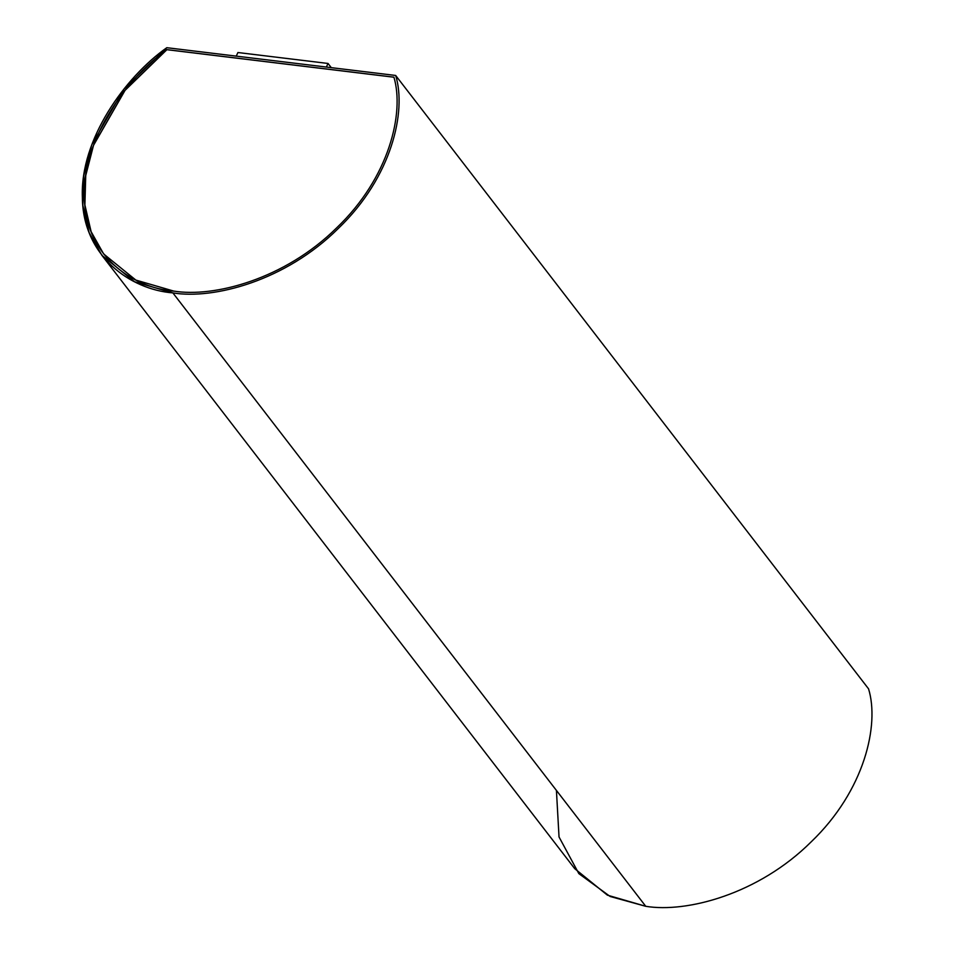 <?xml version="1.0" encoding="UTF-8"?>
<svg xmlns="http://www.w3.org/2000/svg" width="954" height="954" viewBox="0 0 954 954"><rect width="100%" height="100%" fill="white"/><g stroke="black" fill="none" stroke-linecap="round" stroke-linejoin="round"><path stroke-width="1.43" d="M166.843 49.632L124.998 90.308L93.456 145.33L85.693 175.488L84.846 204.919L91.071 231.595L103.616 253.931L135.85 280.082L173.723 291.077C214.03 297.743 284.805 279.2 336.643 227.875C389.554 177.432 404.532 112.679 393.919 77.167L166.843 49.632L393.919 77.167C404.532 112.679 389.554 177.432 336.643 227.875C284.805 279.2 214.03 297.743 173.723 291.077C131.855 287.774 85.133 254.992 84.369 197.275C81.853 140.119 125.892 78.884 166.843 49.632M103.664 253.991L91.119 231.667L84.894 204.979L85.741 175.56L93.504 145.39L125.046 90.368L166.89 49.691L393.966 77.226L166.89 49.691C125.94 78.955 81.901 140.178 84.417 197.335C85.18 255.052 131.902 287.834 173.771 291.137M395.671 75.461C406.738 111.308 391.939 177.098 338.265 228.495C285.687 280.798 213.744 299.675 172.877 292.902L645.751 906.3C686.618 913.073 758.561 894.196 811.139 841.893C864.813 790.496 879.612 724.706 868.557 688.848L395.671 75.461L868.557 688.848C879.612 724.706 864.813 790.496 811.139 841.893C758.561 894.196 686.618 913.073 645.751 906.3L172.877 292.902L134.526 281.764L101.863 255.278L89.127 232.561L82.831 205.408L83.773 175.453L91.775 144.758L124.08 88.865L166.795 47.7L395.671 75.461L166.795 47.7C125.129 77.167 80.017 139.284 82.366 197.466C82.926 256.209 130.4 289.563 172.877 292.902C213.744 299.675 285.687 280.798 338.265 228.495C391.939 177.098 406.738 111.308 395.671 75.461M101.863 255.278L574.737 868.677L607.4 895.162L645.751 906.3L610.131 896.474L578.839 873.614L559.032 836.968L556.42 790.425M326.34 67.102L328.045 63.465L237.928 52.53L236.222 56.179L237.928 52.53L328.045 63.465L326.34 67.102M331.276 67.651L328.045 63.465L331.276 67.651"/></g></svg>
